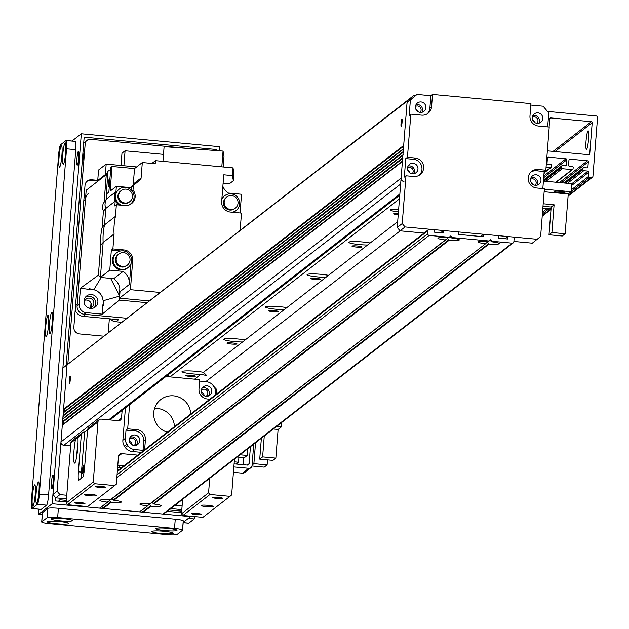 <?xml version="1.0" encoding="UTF-8"?>
<svg xmlns="http://www.w3.org/2000/svg" width="629" height="629" viewBox="0 0 629 629"><rect width="100%" height="100%" fill="white"/><g stroke="black" fill="none" stroke-linecap="round" stroke-linejoin="round"><path stroke-width="0.94" d="M399.47 198.882L169.987 376.873M200.832 374.326A12.454 1.431 4.5 0 1 188.275 373.367A12.454 1.431 4.5 0 1 182.025 371.621A12.454 1.431 4.5 0 1 182.143 371.456A12.454 1.431 4.5 0 1 190.618 370.937A12.454 1.431 4.5 0 1 203.434 372.305L206.697 375.552L200.832 374.326L194.589 379.169M203.434 372.305L242.511 342.003A12.454 1.431 4.5 0 1 229.955 341.044A12.454 1.431 4.5 0 1 223.712 339.298A12.454 1.431 4.5 0 1 223.822 339.125A12.454 1.431 4.5 0 1 232.298 338.614A12.454 1.431 4.5 0 1 245.113 339.982L284.19 309.672A12.454 1.431 4.5 0 1 271.642 308.713A12.454 1.431 4.5 0 1 265.391 306.968A12.454 1.431 4.5 0 1 265.501 306.795A12.454 1.431 4.5 0 1 273.977 306.284A12.454 1.431 4.5 0 1 286.793 307.652L325.869 277.35A12.454 1.431 4.5 0 1 313.321 276.39A12.454 1.431 4.5 0 1 307.07 274.645A12.454 1.431 4.5 0 1 307.18 274.472A12.454 1.431 4.5 0 1 315.664 273.953A12.454 1.431 4.5 0 1 328.472 275.329L367.556 245.019A12.454 1.431 4.5 0 1 355 244.06A12.454 1.431 4.5 0 1 348.749 242.314A12.454 1.431 4.5 0 1 348.867 242.141A12.454 1.431 4.5 0 1 357.343 241.63A12.454 1.431 4.5 0 1 370.159 242.998L397.677 221.652M398.44 211.965A12.454 1.431 4.5 0 1 390.436 209.992A12.454 1.431 4.5 0 1 390.546 209.819A12.454 1.431 4.5 0 1 398.652 209.292M398.22 214.741A5.048 0.582 4.5 0 1 393.644 213.805A5.048 0.582 4.5 0 1 398.314 213.593M361.982 246.993A5.048 0.582 4.5 0 1 356.635 247.079A5.048 0.582 4.5 0 1 351.965 246.128A5.048 0.582 4.5 0 1 357.044 245.947A5.048 0.582 4.5 0 1 362.029 246.922A5.048 0.582 4.5 0 1 361.982 246.993M320.303 279.315A5.048 0.582 4.5 0 1 314.956 279.402A5.048 0.582 4.5 0 1 310.286 278.458A5.048 0.582 4.5 0 1 315.365 278.277A5.048 0.582 4.5 0 1 320.35 279.245A5.048 0.582 4.5 0 1 320.303 279.315M278.623 311.646A5.048 0.582 4.5 0 1 273.277 311.732A5.048 0.582 4.5 0 1 268.607 310.781A5.048 0.582 4.5 0 1 273.678 310.6A5.048 0.582 4.5 0 1 278.663 311.575A5.048 0.582 4.5 0 1 278.623 311.646M236.936 343.969A5.048 0.582 4.5 0 1 231.59 344.055A5.048 0.582 4.5 0 1 226.927 343.112A5.048 0.582 4.5 0 1 231.999 342.931A5.048 0.582 4.5 0 1 236.984 343.906A5.048 0.582 4.5 0 1 236.936 343.969M195.257 376.299A5.048 0.582 4.5 0 1 189.911 376.386A5.048 0.582 4.5 0 1 185.24 375.434A5.048 0.582 4.5 0 1 190.32 375.254A5.048 0.582 4.5 0 1 195.305 376.228A5.048 0.582 4.5 0 1 195.257 376.299M367.556 245.019L370.159 242.998M325.869 277.35L328.472 275.329M284.19 309.672L286.793 307.652M242.511 342.003L245.113 339.982M69.465 383.902A3.829 0.48 95.3 0 1 69.41 383.918A3.829 0.48 95.3 0 1 69.292 380.065A3.829 0.48 95.3 0 1 70.118 376.299A3.829 0.48 95.3 0 1 70.259 379.932A3.829 0.48 95.3 0 1 69.465 383.902M401.247 126.578A3.829 0.48 95.3 0 1 401.192 126.594A3.829 0.48 95.3 0 1 401.074 122.741A3.829 0.48 95.3 0 1 401.9 118.975A3.829 0.48 95.3 0 1 402.041 122.608A3.829 0.48 95.3 0 1 401.247 126.578M417.664 111.459A3.829 3.774 52.2 0 0 415.777 109.021M415.462 106.427A3.829 3.774 -127.8 0 1 420.101 112.41M532.755 184.313A3.829 3.774 52.2 0 0 530.86 181.867M530.554 179.281A3.829 3.774 -127.8 0 1 535.185 185.256M409.738 172.833A3.829 3.774 52.2 0 0 407.844 170.388M407.537 167.801A3.829 3.774 -127.8 0 1 412.168 173.777M534.532 122.364A3.829 3.774 52.2 0 0 532.637 119.927M532.331 117.332A3.829 3.774 -127.8 0 1 536.962 123.315M415.47 95.624L413.803 95.466L407.167 101.057L403.676 145.441A0.778 0.771 52.2 0 0 403.857 146.007M403.653 148.633A0.778 0.771 52.2 0 0 403.386 149.159L403.189 151.605A0.778 0.771 52.2 0 0 403.378 152.171M403.165 154.805A0.778 0.771 52.2 0 0 402.898 155.324L402.709 157.769A0.778 0.771 52.2 0 0 402.89 158.335M402.686 160.969A0.778 0.771 52.2 0 0 402.411 161.488L401.105 178.125A3.114 3.066 52.2 0 0 403.936 181.498M70.652 445.922L63.82 445.285A3.114 3.066 -127.8 0 1 60.989 441.92L62.295 425.283A0.778 0.771 -127.8 0 1 62.562 424.756L63.985 423.561L62.774 422.122A0.778 0.771 -127.8 0 1 62.593 421.556L62.782 419.118A0.778 0.771 -127.8 0 1 63.049 418.592L64.465 417.397L63.254 415.958A0.778 0.771 -127.8 0 1 63.073 415.392L63.27 412.946A0.778 0.771 -127.8 0 1 63.537 412.427L64.952 411.232L63.741 409.794A0.778 0.771 -127.8 0 1 63.56 409.227L67.051 364.844L413.803 95.466M63.985 423.561L402.45 161.055M64.465 417.397L402.937 154.891M64.952 411.232L403.417 148.719M57.105 491.241L52.938 494.473L55.769 497.846L59.936 494.614L57.105 491.241L67.051 364.844L70.369 362.052L62.884 368.075L407.167 101.057M424.056 233.06L400.052 230.819L405.06 226.943L402.222 223.57L405.988 175.79L404.321 177.079L405.776 158.587L407.443 157.289L410.839 114.132L409.172 115.429L410.383 100.011L417.019 94.421L430.857 95.71L432.524 94.421L530.939 103.604L529.972 115.933A9.341 9.207 -127.8 0 0 538.463 126.044L549.227 127.05L545.83 170.207L538.149 169.492A9.341 9.207 -127.8 0 0 528.557 181.309A9.341 9.207 -127.8 0 0 536.686 187.985L544.376 188.708L540.618 236.488L532.299 243.164L513.893 241.45M530.829 105.043L543.11 106.191L548.779 112.929L547.678 126.901M545.83 170.207L544.164 171.505L542.827 188.558M402.222 223.57L397.221 227.454L400.052 230.819M397.221 227.454L407.049 102.598L417.019 94.421M538.825 123.205A5.291 5.213 52.2 0 0 532.897 115.555M421.965 112.3A5.291 5.213 52.2 0 0 416.028 104.65M414.031 173.667A5.291 5.213 52.2 0 0 408.103 166.017M537.048 185.146A5.291 5.213 52.2 0 0 531.12 177.504M410.383 100.011L407.049 102.598M432.524 94.421L431.557 106.749A9.341 9.207 -127.8 0 1 421.603 115.138L410.839 114.132M430.857 95.71L429.89 108.046A9.341 9.207 52.2 0 1 427.185 113.865M542.756 118.574A5.291 5.213 52.2 0 0 534.28 113.904A5.291 5.213 52.2 0 0 533.408 121.287A5.291 5.213 52.2 0 0 542.756 118.574M425.888 107.669A5.291 5.213 52.2 0 0 417.42 102.999A5.291 5.213 52.2 0 0 416.54 110.382A5.291 5.213 52.2 0 0 425.888 107.669M419.252 175.239A9.341 9.207 52.2 0 0 413.465 159.302L405.776 158.587M417.963 169.036A5.291 5.213 -127.8 0 1 408.614 171.748A5.291 5.213 -127.8 0 1 415.211 163.949A5.291 5.213 -127.8 0 1 417.963 169.036M407.443 157.289L415.132 158.013A9.341 9.207 -127.8 0 1 420.125 174.642A9.341 9.207 -127.8 0 1 413.678 176.505L405.988 175.79M530.522 179.548A5.291 5.213 -127.8 0 1 539.871 176.835A5.291 5.213 -127.8 0 1 533.274 184.635A5.291 5.213 -127.8 0 1 530.522 179.548M530.9 172.055A9.341 9.207 -127.8 0 1 536.482 170.781L544.164 171.505M537.3 239.287L405.06 226.943M59.936 494.614L66.768 495.251M181.097 500.487L175.263 505.378L182.095 506.015M181.812 509.608L170.671 508.57M66.485 498.844L55.769 497.846L55.525 500.928L66.242 501.926M181.522 500.527L181.553 500.134M52.938 494.473L62.884 368.075M586.047 141.093A9.341 1.164 95.3 0 1 588.17 130.824A9.341 1.164 95.3 0 1 588.461 140.228A9.341 1.164 95.3 0 1 586.432 149.419A9.341 1.164 95.3 0 1 586.047 141.093M549.101 127.034L549.754 118.763A0.936 0.92 -127.8 0 1 550.745 117.922L591.346 121.712A0.936 0.92 -127.8 0 1 592.196 122.726L589.743 153.861A0.936 0.92 -127.8 0 1 588.744 154.703L548.15 150.913A0.936 0.92 -127.8 0 1 547.395 150.386M546.074 167.196A0.936 0.92 -127.8 0 1 546.247 167.188L550.556 167.597A0.936 0.92 52.2 0 0 551.554 166.756L551.649 165.521A0.936 0.92 52.2 0 0 550.8 164.515L547.875 164.24A0.936 0.92 -127.8 0 1 547.026 163.225L547.442 157.989A0.936 0.92 -127.8 0 1 548.433 157.148L565.966 158.783A0.936 0.92 -127.8 0 1 566.815 159.797L566.399 165.034A0.936 0.92 -127.8 0 1 565.408 165.875L562.483 165.6A0.936 0.92 52.2 0 0 561.493 166.441L561.39 167.676A0.936 0.92 52.2 0 0 562.24 168.682L572.083 169.602A0.936 0.92 52.2 0 0 573.082 168.761L573.176 167.534A0.936 0.92 52.2 0 0 572.327 166.52L569.402 166.245A0.936 0.92 -127.8 0 1 568.553 165.238L568.97 159.994A0.936 0.92 -127.8 0 1 569.96 159.161L587.494 160.796A0.936 0.92 -127.8 0 1 588.343 161.802L587.926 167.047A0.936 0.92 -127.8 0 1 586.936 167.88L584.011 167.613A0.936 0.92 52.2 0 0 583.02 168.446L582.918 169.681A0.936 0.92 52.2 0 0 583.767 170.695L588.076 171.096A0.936 0.92 -127.8 0 1 588.925 172.11L588.587 176.419A0.936 0.92 52.2 0 0 589.436 177.433L591.284 177.606A1.557 1.533 52.2 0 0 592.943 176.206L597.55 117.631A1.557 1.533 52.2 0 0 596.135 115.948L547.497 111.412M544.038 173.187A0.936 0.92 52.2 0 0 544.918 172.346L545.036 170.829M233.846 466.938L248.738 468.322A3.114 3.066 52.2 0 0 252.056 465.531L253.739 444.145M250.885 467.701L244.634 472.552A3.114 3.066 -127.8 0 1 242.487 473.173L233.422 472.324M250.436 446.7L249.1 463.699A1.557 1.533 -127.8 0 1 247.441 465.098L234.09 463.848M243.156 464.697L243.706 457.645M276.406 426.564L281.249 427.012L281.603 422.539M281.249 427.012L278.104 429.458L273.261 429.002M275.848 458.124L262.623 456.89L259.722 459.139L272.947 460.373L275.848 458.124L278.104 429.458M264.266 435.976L262.623 456.89M247.771 448.776L247.244 455.451L240.026 454.783M259.722 459.139L261.373 438.224M237.125 457.031L244.343 457.7L247.244 455.451M82.478 432.666A3.114 3.066 -127.8 0 1 84.624 432.044L81.471 472.12L78.397 471.836L81.306 434.843A3.114 3.066 -127.8 0 1 82.478 432.666L78.523 435.732L77.902 437.485A14.011 1.745 95.3 0 1 77.281 452.44A14.011 1.745 95.3 0 1 74.78 463.062A14.011 1.745 95.3 0 1 74.576 463.133A14.011 1.745 95.3 0 1 73.766 454.445A14.011 1.745 95.3 0 1 75.543 439.309L78.153 436.149M216.337 394.163L216.706 389.516L213.522 386.112M76.809 455.813A14.011 1.745 95.3 0 1 78.02 442.847M121.491 467.732L119.4 467.536A9.341 1.077 4.5 0 1 117.639 467.347M122.12 410.47L121.531 417.9A3.114 3.066 -127.8 0 1 118.213 420.691L101.3 419.111A3.114 3.066 52.2 0 0 97.982 421.91L93.249 482.026L94.665 483.709L114.659 485.572L116.318 484.181L118.496 456.434A3.114 3.066 -127.8 0 1 121.814 453.635L137.743 455.121M118.669 469.918A9.341 1.077 4.5 0 1 117.442 469.847M117.607 467.732A9.341 1.077 4.5 0 1 120.972 468.133M117.804 465.318A9.341 1.077 4.5 0 1 121.9 465.594L123.992 465.79M78.397 471.836A9.341 1.164 -84.7 0 0 78.782 480.163A9.341 1.164 -84.7 0 0 78.924 480.116L82.674 477.207A9.341 1.164 -84.7 0 0 84.648 466.985L87.565 429.992A3.114 3.066 52.2 0 1 88.728 427.814L99.146 419.74M81.471 472.12A9.341 1.164 -84.7 0 0 81.314 478.252M87.588 429.749L84.624 432.044M82.753 473.236A3.829 0.48 -84.7 0 0 83.547 469.273A3.829 0.48 -84.7 0 0 83.405 465.641A3.829 0.48 -84.7 0 0 82.58 469.407A3.829 0.48 -84.7 0 0 82.698 473.26A3.829 0.48 -84.7 0 0 82.753 473.236M93.249 482.026L66.155 503.035L70.888 442.918A3.114 3.066 -127.8 0 1 72.06 440.748L77.257 436.715M209.716 478.284L208.576 492.79L209.992 494.473L229.986 496.336L231.645 494.937L234.468 459.091M213.365 506.557A6.227 0.715 4.5 0 1 206.768 506.667A6.227 0.715 4.5 0 1 201.005 505.496A6.227 0.715 4.5 0 1 207.271 505.268A6.227 0.715 4.5 0 1 213.42 506.471A6.227 0.715 4.5 0 1 213.365 506.557M96.496 495.652A6.227 0.715 4.5 0 1 89.9 495.754A6.227 0.715 4.5 0 1 84.137 494.591A6.227 0.715 4.5 0 1 90.403 494.363A6.227 0.715 4.5 0 1 96.552 495.566A6.227 0.715 4.5 0 1 96.496 495.652M105.751 487.459A5.048 0.582 4.5 0 1 100.404 487.546A5.048 0.582 4.5 0 1 95.734 486.602A5.048 0.582 4.5 0 1 100.813 486.414A5.048 0.582 4.5 0 1 105.798 487.389A5.048 0.582 4.5 0 1 105.751 487.459M222.619 498.365A5.048 0.582 4.5 0 1 217.272 498.451A5.048 0.582 4.5 0 1 212.602 497.508A5.048 0.582 4.5 0 1 217.681 497.327A5.048 0.582 4.5 0 1 222.666 498.294A5.048 0.582 4.5 0 1 222.619 498.365M201.775 514.53A5.048 0.582 4.5 0 1 196.429 514.616A5.048 0.582 4.5 0 1 191.759 513.673A5.048 0.582 4.5 0 1 196.838 513.484A5.048 0.582 4.5 0 1 201.823 514.459A5.048 0.582 4.5 0 1 201.775 514.53M84.915 503.625A5.048 0.582 4.5 0 1 79.569 503.711A5.048 0.582 4.5 0 1 74.898 502.76A5.048 0.582 4.5 0 1 79.969 502.579A5.048 0.582 4.5 0 1 84.954 503.554A5.048 0.582 4.5 0 1 84.915 503.625M132.137 444.884A3.829 3.774 52.2 0 0 129.417 441.369M129.315 439.451A3.829 3.774 -127.8 0 1 135.793 442.517A3.829 3.774 -127.8 0 1 133.969 445.45M204.158 395.704A3.829 3.774 52.2 0 0 201.437 392.197M201.343 390.271A3.829 3.774 -127.8 0 1 207.822 393.345A3.829 3.774 -127.8 0 1 205.998 396.278M229.986 496.336L202.892 517.352L182.905 515.481L181.482 513.799L182.63 499.3M114.659 485.572L87.565 506.589L67.57 504.725L66.155 503.035M94.665 483.709L67.57 504.725M208.576 492.79L181.482 513.799M209.992 494.473L182.905 515.481M111.938 498.711L113.857 500.275A10.74 1.234 4.5 0 1 121.232 501.895A10.74 1.234 4.5 0 1 121.193 502.194A10.74 1.234 4.5 0 1 111.026 502.477L109.477 500.613L107.315 502.131A10.74 1.234 4.5 0 1 99.964 500.228A10.74 1.234 4.5 0 1 110.146 499.929L445.875 239.806M449.971 236.535L451.889 238.108A10.74 1.234 4.5 0 1 459.264 239.728A10.74 1.234 4.5 0 1 459.233 240.019A10.74 1.234 4.5 0 1 449.059 240.302L447.51 238.446L445.348 239.956L110.688 499.772M107.897 501.942L99.563 508.146A0.778 0.771 52.2 0 0 100.121 507.965L107.842 501.981M489.952 240.27L491.87 241.835A10.74 1.234 4.5 0 1 499.245 243.454A10.74 1.234 4.5 0 1 499.206 243.753A10.74 1.234 4.5 0 1 489.04 244.036L487.491 242.173L485.329 243.69A10.74 1.234 4.5 0 1 477.977 241.78A10.74 1.234 4.5 0 1 488.159 241.489L489.338 240.836M488.827 240.97L489.362 240.821A0.778 0.771 52.2 0 0 489.386 240.797L490.801 239.602L492.012 241.041A0.778 0.771 52.2 0 0 492.538 241.316L512.21 243.156A1.557 1.533 52.2 0 0 513.869 241.756L514.113 238.674A1.557 1.533 52.2 0 0 512.698 236.991L508.083 236.559L507.886 239.028L498.663 238.163L498.86 235.694L483.481 234.263L483.284 236.732L458.683 234.436L458.879 231.967L443.5 230.528L443.303 232.997L434.081 232.132L434.277 229.671L429.662 229.239A1.557 1.533 52.2 0 0 428.003 230.639L427.759 233.721A1.557 1.533 52.2 0 0 429.175 235.403L448.847 237.243A0.778 0.771 52.2 0 0 449.405 237.062L450.828 235.875L452.031 237.314A0.778 0.771 52.2 0 0 452.558 237.589L488.827 240.97A0.778 0.771 52.2 0 0 489.362 240.821M485.91 243.494L150.127 503.664L485.855 243.541M445.93 239.767L445.348 239.956A10.74 1.234 4.5 0 1 437.996 238.053A10.74 1.234 4.5 0 1 448.178 237.762L449.358 237.102M448.847 237.243L449.381 237.086M151.919 502.437L153.838 504.01A10.74 1.234 4.5 0 1 161.213 505.63A10.74 1.234 4.5 0 1 161.173 505.928A10.74 1.234 4.5 0 1 151.007 506.203L149.458 504.348L147.296 505.858A10.74 1.234 4.5 0 1 139.945 503.955A10.74 1.234 4.5 0 1 150.127 503.664L150.669 503.507M147.878 505.669L139.544 511.872A0.778 0.771 52.2 0 0 140.102 511.699L147.823 505.708M78.853 505.771A1.557 1.533 52.2 0 0 79.891 506.306L99.563 508.146M141.564 510.567L142.728 511.943A0.778 0.771 52.2 0 0 143.255 512.218L162.927 514.058A1.557 1.533 52.2 0 0 163.996 513.744L513.288 242.841M101.583 506.832L102.747 508.208A0.778 0.771 52.2 0 0 103.274 508.491L139.544 511.872M440.638 232.746L443.5 230.528M480.619 236.48L483.481 234.263M505.221 238.776L508.083 236.559M109.926 318.848A9.341 9.207 52.2 0 0 115.87 321.757L121.373 322.268M84.042 301.794A5.048 4.977 -127.8 0 1 93.674 301.723A5.048 4.977 -127.8 0 1 88.948 308.124M90.568 307.856A5.048 4.977 52.2 0 0 84.703 300.3M115.87 321.757L118.582 319.658L83.209 316.356A9.341 9.207 -127.8 0 1 75.197 310.034M84.034 197.789A9.341 9.207 -127.8 0 1 85.78 195.501M83.209 316.356L85.717 314.414L126.586 318.227L84.176 314.272L86.259 312.652A7.784 7.674 -127.8 0 1 79.175 304.232L77.092 305.843A7.784 7.674 52.2 0 0 84.176 314.272M88.964 192.969A9.341 9.207 52.2 0 0 85.465 199.487L77.218 304.302L75.551 305.6M116.365 204.763L114.824 205.958L115.201 201.146A9.852 9.71 -127.8 0 1 115.948 191.656L116.373 186.294L129.637 187.528A3.114 3.066 52.2 0 0 132.035 186.695A63.042 62.129 52.2 0 0 131.815 186.907L133.356 185.712L133.018 190.021A9.647 9.514 52.2 0 1 124.872 205.557L116.365 204.763L115.453 216.368L104.532 224.836L102.126 227.509A62.884 61.972 52.2 0 0 100.734 245.121L98.376 275.172L80.441 288.208L88.524 289.316A12.454 12.273 -127.8 0 1 91.425 289.12M103.258 302.777A12.454 12.273 -127.8 0 1 102.535 305.977L102.244 314.146L119.329 300.096L119.832 288.082L118.637 284.363L116.577 281.194L113.77 278.671L100.396 277.42L113.763 278.663A14.318 14.113 -127.8 0 1 113.77 278.671M80.441 288.208L79.175 304.232M86.259 312.652L102.244 314.146M97.888 302.14A7.005 6.903 52.2 0 0 86.676 295.952A7.005 6.903 52.2 0 0 85.513 305.718A7.005 6.903 52.2 0 0 97.888 302.14M77.092 305.843L86.189 190.241L106.285 174.658L108.109 170.703L110.539 170.931M85.717 296.864A7.005 6.903 -127.8 0 1 94.138 307.73M146.675 302.651L119.329 300.096L119.494 298.146L130.415 289.678L159.86 292.422M108.109 170.703L106.246 194.4L106.993 193.567L106.576 198.929L103.187 203.482L102.558 206.233L102.747 209.064L103.415 211.092L105.829 208.427L115.201 201.146M110.665 278.38L119.628 296.11L103.164 300.733L103.321 305.458L102.535 305.977M232.4 175.593L233.367 180.688L233.972 172.983L233.005 167.888L232.4 175.593L223.775 174.791L221.66 201.61A9.647 9.514 52.2 0 0 230.442 212.059L241.489 213.089L240.317 228.02A63.82 62.892 -127.8 0 1 240.404 229.955M233.005 167.888L155.465 160.654L155.221 163.737L142.311 162.526L141.093 177.983L133.301 184.03L134.512 168.572L112.064 166.481L110.122 191.145L116.373 186.294M133.356 185.712A63.042 62.129 -127.8 0 1 138.561 181.191A63.042 62.129 -127.8 0 1 139.858 180.208A3.114 3.066 52.2 0 0 141.093 177.983M98.368 275.188L100.396 277.42L109.776 270.14L111.349 250.106L112.898 248.911L114.069 233.98A63.82 62.892 -127.8 0 1 115.453 216.368M112.898 248.911L123.944 249.941L122.781 250.837M130.415 289.678L132.719 260.39A9.647 9.514 52.2 0 0 123.944 249.941M222.863 186.333A14.318 14.113 52.2 0 0 228.162 193.009L241.528 194.251L240.058 212.956M148.939 300.89L119.494 298.146L120.005 291.699L129.385 284.426A14.318 14.113 52.2 0 0 123.142 271.39L113.763 278.663M109.776 270.14L123.142 271.39M100.396 277.413L103.148 242.448L114.069 233.98M100.734 245.121L103.148 242.448A63.82 62.892 52.3 0 1 104.532 224.836L105.829 208.427L104.964 204.983L105.365 201.477L106.576 198.929L115.948 191.656M129.385 284.426L131.021 263.606M120.626 250.971L111.349 250.106M116.672 252.732L115.925 253.314A9.341 9.207 52.2 0 0 114.376 266.334A9.341 9.207 52.2 0 0 127.373 268.072L128.119 267.49A9.341 9.207 -127.8 0 1 115.123 265.752A9.341 9.207 -127.8 0 1 126.767 251.985A9.341 9.207 -127.8 0 1 128.119 267.49M118.464 254.313A7.005 6.903 52.2 0 0 116.939 264.345A7.005 6.903 52.2 0 0 127.034 265.359M130.022 260.209A7.005 6.903 -127.8 0 1 117.654 263.795A7.005 6.903 -127.8 0 1 126.382 253.471A7.005 6.903 -127.8 0 1 130.022 260.209M104.162 201.602L106.285 174.658L105.358 174.571L106.183 164.09L136.627 166.929M102.126 227.509L103.415 211.092M88.524 289.316L89.232 288.695L93.847 289.654L101.183 277.491M93.847 289.654L97.251 291.015L100.373 293.625L102.409 297.147L103.164 300.733M106.993 193.567L108.872 192.112L110.814 167.448L112.064 166.481M142.311 162.526L134.512 168.572M221.833 199.503A9.341 9.207 -127.8 0 1 224.679 195.737L223.932 196.319A9.341 9.207 52.2 0 0 221.911 198.505M233.225 212.319A9.341 9.207 52.2 0 0 235.38 211.077L236.127 210.495A9.341 9.207 -127.8 0 1 232.305 212.232M224.679 195.737A9.341 9.207 -127.8 0 1 239.633 203.977A9.341 9.207 -127.8 0 1 236.127 210.495M226.479 197.317A7.005 6.903 52.2 0 0 224.954 207.342A7.005 6.903 52.2 0 0 235.042 208.364M238.037 203.214A7.005 6.903 -127.8 0 1 225.662 206.799A7.005 6.903 -127.8 0 1 234.389 196.468A7.005 6.903 -127.8 0 1 238.037 203.214M223.114 183.204L229.373 183.786L233.367 180.688M151.896 163.422L155.465 160.654M221.809 166.842L223.051 151.078L224.018 156.173L223.169 166.968M223.051 151.078L164.098 146.651L162.942 161.346M133.301 184.03A3.114 3.066 -127.8 0 1 132.405 185.956M138.561 181.191L130.761 187.23A63.042 62.129 52.2 0 0 130.415 187.505M131.547 190.32L131.815 186.907M132.342 202.145A9.647 9.514 -127.8 0 1 130.73 204.181M121.531 205.243A9.341 9.207 -127.8 0 1 119.109 189.235L118.354 189.816A9.341 9.207 52.2 0 0 119.211 205.03M129.401 204.865A9.341 9.207 52.2 0 0 129.802 204.574L130.549 203.993A9.341 9.207 -127.8 0 1 128.489 205.196M131.988 190.823L133.018 190.021M109.996 177.858A9.183 9.05 52.2 0 0 109.249 187.356M109.304 186.624A9.183 9.05 -127.8 0 1 109.973 178.086M109.886 179.186A8.72 8.594 52.2 0 0 109.391 185.524M119.109 189.235A9.341 9.207 -127.8 0 1 134.056 197.475A9.341 9.207 -127.8 0 1 130.549 203.993M120.902 190.815A7.005 6.903 52.2 0 0 119.376 200.848A7.005 6.903 52.2 0 0 129.464 201.862M132.46 196.712A7.005 6.903 -127.8 0 1 120.084 200.297A7.005 6.903 -127.8 0 1 128.811 189.974A7.005 6.903 -127.8 0 1 132.46 196.712M106.183 164.09L98.556 170.011L97.731 180.492L105.358 174.571M97.731 180.492L98.651 180.578M163.485 154.364L125.077 150.779L123.897 165.742M125.077 150.779L121.971 153.185L121.004 165.474M251.985 466.003L264.219 467.143L267.113 464.894L267.506 459.862M234.247 461.828L238.509 462.229L236.166 464.045M238.509 462.229L238.91 457.197M255.531 442.753L253.888 463.659L267.113 464.894M252.095 465.051L253.888 463.659M564.952 192.411A5.449 0.629 4.5 0 1 559.181 192.505A5.449 0.629 4.5 0 1 554.141 191.483A5.449 0.629 4.5 0 1 559.621 191.287A5.449 0.629 4.5 0 1 564.999 192.34A5.449 0.629 4.5 0 1 564.952 192.411M543.417 181.058L571.808 183.707L571.179 191.727L568.262 193.991L565.133 233.76L551.908 232.526L554.094 204.779L543.197 203.765M543 206.257L551.193 207.027L549.007 234.774L562.232 236.001L565.133 233.76M544.337 189.219L571.179 191.727M542.261 215.629L551.043 208.812L542.858 208.05M544.14 191.735L568.262 193.991M549.007 234.774L551.908 232.526M551.193 207.027L554.094 204.779M144.678 449.043L143.011 450.333L134.637 449.554A9.341 9.207 -127.8 0 1 127.829 445.591A52.922 52.152 -127.8 0 1 126.901 444.223A9.341 9.207 -127.8 0 1 125.368 438.319L126.02 430.118L127.687 428.821L136.91 429.686A9.341 9.207 -127.8 0 1 145.409 439.797L144.678 449.043L145.488 449.114M141.321 452.353L132.137 451.496L134.637 449.554M136.351 445.183A5.291 5.213 52.2 0 0 130.172 437.21M134.103 445.466A5.291 5.213 52.2 0 0 138.639 437.029A5.291 5.213 52.2 0 0 129.495 441.676A5.291 5.213 52.2 0 0 134.103 445.466M126.02 430.118L135.243 430.975A9.341 9.207 -127.8 0 1 143.742 441.086L143.011 450.333M129.582 404.683L127.687 428.821M125.368 438.319L122.867 440.261L125.415 407.914M209.819 399.226L207.484 399.006A9.341 9.207 -127.8 0 1 198.984 388.895L199.708 379.649L165.922 376.496M167.314 432.194A18.681 18.406 -127.8 0 1 173.651 395.845A18.681 18.406 -127.8 0 1 190.697 414.055M199.597 381.088L206.422 381.724A9.341 9.207 -127.8 0 1 213.223 385.687A52.922 52.152 -127.8 0 1 214.159 387.055A9.341 9.207 -127.8 0 1 215.684 392.96L215.543 394.784M208.38 396.003A5.291 5.213 52.2 0 0 202.2 388.038M206.957 385.805A5.291 5.213 -127.8 0 1 209.787 395.232A5.291 5.213 -127.8 0 1 202.42 394.249A5.291 5.213 -127.8 0 1 206.957 385.805M127.829 445.591L125.328 447.534A9.341 9.207 52.2 0 0 132.137 451.496M125.328 447.534A52.922 52.152 -127.8 0 1 124.4 446.165L126.901 444.223M122.867 440.261A9.341 9.207 52.2 0 0 124.4 446.165M174.437 426.659A18.681 18.406 52.2 0 0 154.577 408.41M195.108 516.621A9.341 1.164 95.3 0 1 194.235 518.941L188.818 523.147A9.341 1.164 95.3 0 1 188.676 523.194A9.341 1.164 95.3 0 1 188.551 523.124M51.814 488.835A7.005 0.873 95.3 0 1 51.712 488.867A7.005 0.873 95.3 0 1 51.492 481.814A7.005 0.873 95.3 0 1 53.017 474.919A7.005 0.873 95.3 0 1 53.268 481.57A7.005 0.873 95.3 0 1 51.814 488.835M77.288 165.136A7.005 0.873 95.3 0 1 77.186 165.175A7.005 0.873 95.3 0 1 76.966 158.115A7.005 0.873 95.3 0 1 78.491 151.227A7.005 0.873 95.3 0 1 78.743 157.871A7.005 0.873 95.3 0 1 77.288 165.136M66.202 365.284L84.16 137.153L216.4 149.498L216.313 150.567M216.4 149.498L215.134 150.48M181.569 512.69L167.102 511.338M190.634 516.205L190.603 516.637L52.207 503.727L38.455 514.388L38.864 509.215M42.253 514.742L38.455 514.388M190.603 516.637L183.196 522.385M52.207 503.727L81.322 133.78L219.718 146.699L219.395 150.803M81.322 133.78L71.989 141.022M72.335 520.71A10.74 1.234 4.5 0 1 60.345 520.843A10.74 1.234 4.5 0 1 51.106 518.744A10.74 1.234 4.5 0 1 61.823 518.493A10.74 1.234 4.5 0 1 72.374 520.419A10.74 1.234 4.5 0 1 72.335 520.71M173.148 533.384A10.74 1.234 4.5 0 1 161.158 533.51A10.74 1.234 4.5 0 1 151.919 531.411A10.74 1.234 4.5 0 1 162.636 531.159A10.74 1.234 4.5 0 1 173.187 533.085A10.74 1.234 4.5 0 1 173.148 533.384M68.585 523.619A10.74 1.234 4.5 0 1 56.586 523.753A10.74 1.234 4.5 0 1 47.356 521.653A10.74 1.234 4.5 0 1 58.072 521.402A10.74 1.234 4.5 0 1 68.624 523.328A10.74 1.234 4.5 0 1 68.585 523.619M176.898 530.475A10.74 1.234 4.5 0 1 164.908 530.601A10.74 1.234 4.5 0 1 155.67 528.502A10.74 1.234 4.5 0 1 166.386 528.25A10.74 1.234 4.5 0 1 176.938 530.176A10.74 1.234 4.5 0 1 176.898 530.475M177.087 534.469A9.341 1.077 4.5 0 1 166.606 534.579L49.738 523.674A9.341 1.077 4.5 0 1 41.679 521.976A9.341 1.077 4.5 0 1 41.766 521.842L47.183 517.643A9.341 1.077 4.5 0 1 57.664 517.533L174.524 528.439A9.341 1.077 4.5 0 1 182.583 530.145A9.341 1.077 4.5 0 1 182.504 530.271L177.087 534.469M42.473 512.863A9.341 1.077 4.5 0 1 42.41 512.721A9.341 1.077 4.5 0 1 42.497 512.596L47.914 508.389A9.341 1.077 4.5 0 1 58.387 508.287L175.255 519.192A9.341 1.077 4.5 0 1 183.314 520.891A9.341 1.077 4.5 0 1 183.228 521.024L182.52 530.003M190.493 148.633L88.65 139.127L83.688 143.082M82.863 153.618A5.048 0.629 95.3 0 1 82.918 153.602A5.048 0.629 95.3 0 1 83.107 158.327A5.048 0.629 95.3 0 1 82.077 163.611M108.408 332.332A6.227 6.133 52.2 0 1 108.385 331.129L109.352 318.793M103.471 336.153L79.513 333.92A6.227 6.133 52.2 0 1 73.852 327.174L85.009 185.366A6.227 6.133 52.2 0 1 91.645 179.776L97.747 180.342M86.944 181.364A6.227 6.133 52.2 0 1 90.812 180.421L97.99 181.089M91.016 303.217L90.828 305.552A4.67 4.6 -127.8 0 1 89.853 308.045M90.946 307.164A4.67 4.6 -127.8 0 1 90.144 307.982M83.681 143.2L88.65 139.127M85.332 141.918L67.853 364.002M58.473 501.203L60.266 499.819L58.843 498.129M60.266 499.819L66.367 500.385M168.887 509.954L181.695 511.149M34.611 484.896A10.74 1.337 95.3 0 1 34.933 484.935A10.74 1.337 95.3 0 1 35.106 495.652A10.74 1.337 95.3 0 1 32.952 506.156A10.74 1.337 95.3 0 1 32.338 496.698A10.74 1.337 95.3 0 1 34.611 484.896M61.304 145.786A10.74 1.337 95.3 0 1 61.626 145.826A10.74 1.337 95.3 0 1 61.799 156.542A10.74 1.337 95.3 0 1 59.645 167.047A10.74 1.337 95.3 0 1 59.024 157.588A10.74 1.337 95.3 0 1 61.304 145.786M47.961 315.341A10.74 1.337 95.3 0 1 48.276 315.381A10.74 1.337 95.3 0 1 48.449 326.097A10.74 1.337 95.3 0 1 46.294 336.601A10.74 1.337 95.3 0 1 45.681 327.143A10.74 1.337 95.3 0 1 47.961 315.341M65.054 142.869A10.74 1.337 95.3 0 1 65.377 142.917A10.74 1.337 95.3 0 1 65.55 153.633A10.74 1.337 95.3 0 1 63.395 164.13A10.74 1.337 95.3 0 1 62.774 154.679A10.74 1.337 95.3 0 1 65.054 142.869M38.361 481.987A10.74 1.337 95.3 0 1 38.684 482.026A10.74 1.337 95.3 0 1 38.856 492.743A10.74 1.337 95.3 0 1 36.702 503.247A10.74 1.337 95.3 0 1 36.089 493.789A10.74 1.337 95.3 0 1 38.361 481.987M51.712 312.432A10.74 1.337 95.3 0 1 52.026 312.471A10.74 1.337 95.3 0 1 52.207 323.188A10.74 1.337 95.3 0 1 50.053 333.692A10.74 1.337 95.3 0 1 49.432 324.234A10.74 1.337 95.3 0 1 51.712 312.432M40.932 509.341A9.341 1.164 -84.7 0 0 41.058 509.419A9.341 1.164 -84.7 0 0 41.2 509.372L46.617 505.166A9.341 1.164 -84.7 0 0 48.598 494.944L75.771 149.671A9.341 1.164 -84.7 0 0 75.386 141.344A9.341 1.164 -84.7 0 0 75.244 141.391L66.289 140.558M37.394 504.309A9.341 1.164 -84.7 0 0 39.368 494.087L66.54 148.814A9.341 1.164 -84.7 0 0 66.163 140.479A9.341 1.164 -84.7 0 0 66.021 140.534L60.604 144.733A9.341 1.164 -84.7 0 0 58.623 154.954L31.45 500.228A9.341 1.164 -84.7 0 0 31.835 508.554A9.341 1.164 -84.7 0 0 31.969 508.507L37.394 504.309L46.617 505.166M168.077 376.692L168.234 374.703M205.73 381.661L400.193 230.835M108.731 419.81L399.855 194.015M63.82 445.285L400.642 184.053M60.989 441.92L401.105 178.125M62.295 425.283L402.411 161.488M62.562 424.756L402.442 161.158M62.774 422.122L402.646 158.524M62.593 421.556L402.709 157.769M62.782 419.118L402.898 155.324M63.049 418.592L402.93 154.986M63.254 415.958L403.134 152.36M63.073 415.392L403.189 151.605M63.27 412.946L403.386 149.159M63.537 412.427L403.409 148.821M63.741 409.794L403.621 146.195M63.56 409.227L403.676 145.441M431.557 106.749L429.89 108.046M415.132 158.013L413.465 159.302M538.149 169.492L536.482 170.781M553.103 151.369L591.346 121.712M550.745 117.922L549.762 118.692M589.743 153.861L588.673 154.695M592.196 122.726L555.022 151.55M568.978 159.923L569.96 159.161M559.433 182.559L587.494 160.796M561.351 182.732L588.343 161.802M586.857 167.88L587.926 167.047M564.252 183.008L583.02 168.446M565.581 183.133L582.918 169.681M567.507 183.306L583.767 170.695M571.808 183.707L588.076 171.096M571.667 185.492L588.925 172.11M542.536 212.138L547.277 208.458M571.329 189.809L588.587 176.419M542.395 213.915L549.196 208.639M571.187 191.586L589.436 177.433M568.136 195.556L591.284 177.606M544.95 171.945L550.556 167.597M547.45 157.91L548.433 157.148M543.818 175.963L565.966 158.783M543.676 177.74L566.815 159.797M565.329 165.867L566.399 165.034M543.464 180.421L561.493 166.441M544.054 181.121L561.39 167.676M545.98 181.301L562.24 168.682M555.816 182.221L572.083 169.602M242.487 473.173L248.738 468.322M247.315 465.083L249.1 463.699M81.306 434.843L77.902 437.485M119.4 467.536L119.565 465.413M121.814 453.635L118.527 456.19M75.543 439.309L70.888 442.918M97.982 421.91L87.565 429.992M121.531 417.9L117.961 420.667M79.891 506.306L80.386 505.92M116.829 477.655L429.175 235.403M451.347 237.841L452.031 237.314M113.314 500.016L448.556 240.011M451.889 238.108L452.558 237.589M113.857 500.275L449.059 240.302M491.328 241.575L492.012 241.041M142.728 511.943L150.504 505.913M491.87 241.835L492.538 241.316M143.255 512.218L151.007 506.203M103.274 508.491L111.026 502.477M102.747 508.208L110.523 502.186M117.065 474.691L427.759 233.721M117.308 471.608L428.003 230.639M162.927 514.058L512.21 243.156M153.838 504.01L489.04 244.036M153.295 503.75L488.536 243.745M85.465 199.487L83.799 200.785M132.719 260.39L131.595 261.263M132.035 186.695L131.524 187.096M145.409 439.797L143.742 441.086M136.91 429.686L135.243 430.975M183.181 522.62L188.818 523.147M188.338 518.39L194.235 518.941M174.524 528.439L175.255 519.192M57.664 517.533L58.387 508.287M47.183 517.643L47.914 508.389M41.766 521.842L42.497 512.596M90.812 180.421L91.645 179.776M90.828 305.552L91.386 305.12M48.598 494.944L39.368 494.087M41.2 509.372L31.969 508.507M75.771 149.671L66.54 148.814M168.108 374.805L167.959 376.685M109.933 419.92L399.769 195.132M583.366 167.801L563.812 182.968M592.353 177.292L568.097 196.114M551.012 209.363L542.214 216.179M544.565 172.999L544.014 173.423M551.201 167.408L544.918 172.275M561.839 165.789L543.495 180.012M572.728 169.413L556.178 182.253M110.665 499.788L445.898 239.783M140.078 511.715L147.846 505.692M150.645 503.522L485.879 243.517M100.097 507.988L107.866 501.958M117.356 470.932L428.585 229.554M126.688 265.65L127.396 265.1M118.103 254.58L118.81 254.03M234.696 208.647L235.403 208.097M226.11 197.577L226.817 197.034M129.118 202.153L129.833 201.602M120.532 191.082L121.248 190.532M183.173 522.683L188.676 523.194M182.583 530.145L183.314 520.891M41.679 521.976L42.41 512.721M41.058 509.419L31.835 508.554M75.386 141.344L66.163 140.479"/></g></svg>
